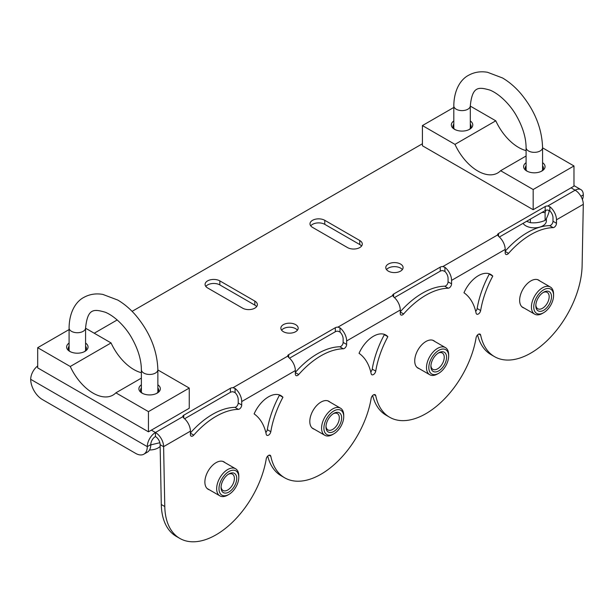 <?xml version="1.0" encoding="UTF-8"?>
<svg xmlns="http://www.w3.org/2000/svg" width="614" height="614" viewBox="0 0 614 614"><rect width="100%" height="100%" fill="white"/><g stroke="black" fill="none" stroke-linecap="round" stroke-linejoin="round"><path stroke-width="0.92" d="M183.77 415.202A3.3 1.903 -0 0 0 182.811 416.545A3.3 1.903 -0 0 0 182.818 416.699L183.77 418.057L183.77 415.202L230.403 388.278L230.403 392.315L184.599 418.763M230.403 392.315A3.3 1.903 180 0 1 232.998 391.763L235.07 392.607L235.07 388.439L232.998 387.726A3.3 1.903 -0 0 0 230.403 388.278M288.695 354.623A3.3 1.903 -0 0 0 287.728 355.966A3.3 1.903 -0 0 0 287.743 356.12L288.695 357.478L288.695 354.623L335.328 327.699L335.328 331.737L289.524 358.185M335.328 331.737A3.3 1.903 180 0 1 337.915 331.184L339.995 332.028L339.995 327.868L337.915 327.147A3.3 1.903 -0 0 0 335.328 327.699M393.62 294.045A3.3 1.903 -0 0 0 392.653 295.395A3.3 1.903 -0 0 0 392.668 295.541L393.62 296.9L393.62 294.045L440.253 267.121L440.253 271.165L394.441 297.613M440.253 271.165A3.3 1.903 180 0 1 442.84 270.613L444.92 271.457L444.92 267.29L442.84 266.568A3.3 1.903 -0 0 0 440.253 267.121M498.545 233.473A3.3 1.903 -0 0 0 497.578 234.817A3.3 1.903 -0 0 0 497.586 234.962L498.545 236.329L498.545 233.473L545.178 206.55L545.178 210.587L499.366 237.035M545.178 210.587A3.3 1.903 180 0 1 547.765 210.034L549.845 210.878L549.845 206.711L547.765 205.997A3.3 1.903 -0 0 0 545.178 206.55M492.781 276.1A72.544 41.882 120 0 0 480.655 310.538A3.3 1.903 -60 0 1 479.043 313.493A3.3 1.903 -60 0 1 476.725 314.153A3.3 1.903 -60 0 1 476.096 313.171A72.544 41.882 120 0 0 463.969 292.74A24.729 14.276 -60 0 1 490.739 274.45A24.729 14.276 -60 0 1 492.781 276.1L489.281 274.082A24.729 14.276 120 0 0 488.867 273.652M475.681 311.336A3.3 1.903 120 0 0 477.162 308.52A72.544 41.882 -60 0 1 489.281 274.082M265.831 432.494A3.3 1.903 120 0 0 267.313 429.67A72.544 41.882 -60 0 1 279.439 395.239A24.729 14.276 120 0 0 279.025 394.81M282.931 397.258A72.544 41.882 120 0 0 270.812 431.688A3.3 1.903 -60 0 1 269.193 434.651A3.3 1.903 -60 0 1 266.883 435.303A3.3 1.903 -60 0 1 266.246 434.328A72.544 41.882 120 0 0 254.119 413.89A24.729 14.276 -60 0 1 280.897 395.6A24.729 14.276 -60 0 1 282.931 397.258L279.439 395.239M444.92 267.29A11.543 6.662 60 0 1 451.566 280.383L451.566 283.852A3.3 1.903 -60 0 1 448.22 288.212A72.544 41.882 120 0 0 403.613 313.961A3.3 1.903 -60 0 1 400.95 314.974A3.3 1.903 -60 0 1 400.267 313.47L400.267 310.001A11.543 6.662 -120 0 0 393.62 296.9M400.267 311.766A72.544 41.882 -60 0 1 444.72 286.193A3.3 1.903 120 0 0 448.066 281.834L448.066 278.365A6.593 3.807 -120 0 0 444.92 271.457M235.07 388.439A11.543 6.662 60 0 1 241.716 401.541L241.716 405.01A3.3 1.903 -60 0 1 238.37 409.361A72.544 41.882 120 0 0 193.763 435.119A3.3 1.903 -60 0 1 191.1 436.132A3.3 1.903 -60 0 1 190.417 434.62L190.417 431.151A11.543 6.662 -120 0 0 183.77 418.057M190.417 432.924A72.544 41.882 -60 0 1 234.87 407.343A3.3 1.903 120 0 0 238.217 402.991L238.217 399.522A6.593 3.807 -120 0 0 235.07 392.607M339.995 327.868A11.543 6.662 60 0 1 346.641 340.962L346.641 344.431A3.3 1.903 -60 0 1 343.295 348.783A72.544 41.882 120 0 0 298.688 374.54A3.3 1.903 -60 0 1 296.025 375.553A3.3 1.903 -60 0 1 295.342 374.049L295.342 370.58A11.543 6.662 -120 0 0 288.695 357.478M295.342 372.345A72.544 41.882 -60 0 1 339.795 346.764A3.3 1.903 120 0 0 343.142 342.412L343.142 338.943A6.593 3.807 -120 0 0 339.995 332.028M549.845 206.711A11.543 6.662 60 0 1 556.484 219.804L556.484 223.273A3.3 1.903 -60 0 1 553.137 227.633A72.544 41.882 120 0 0 508.538 253.382A3.3 1.903 -60 0 1 505.875 254.403A3.3 1.903 -60 0 1 505.192 252.891L505.192 249.422A11.543 6.662 -120 0 0 498.545 236.329M505.192 251.195A72.544 41.882 -60 0 1 549.645 225.614A3.3 1.903 120 0 0 552.991 221.255L552.991 217.786A6.593 3.807 -120 0 0 549.845 210.878M387.856 336.679A72.544 41.882 120 0 0 375.737 371.117A3.3 1.903 -60 0 1 374.118 374.072A3.3 1.903 -60 0 1 371.808 374.724A3.3 1.903 -60 0 1 371.171 373.749A72.544 41.882 120 0 0 359.044 353.311A24.729 14.276 -60 0 1 385.815 335.029A24.729 14.276 -60 0 1 387.856 336.679L384.364 334.661A24.729 14.276 120 0 0 383.942 334.231M370.756 371.915A3.3 1.903 120 0 0 372.237 369.091A72.544 41.882 -60 0 1 384.364 334.661M477.577 334.914A72.544 41.882 120 0 0 491.07 354.654L494.569 356.673A72.544 41.882 -60 0 0 549.937 337.8A72.544 41.882 -60 0 0 582.118 265.57L583.3 204.324A11.543 6.662 -120 0 0 575.141 190.194L575.134 190.186A11.543 6.662 -60 0 1 580.905 189.619A11.543 6.662 -60 0 1 583.3 194.899L583.3 194.899A16.486 9.517 -120 0 1 582.41 199.542M94.234 333.218L117.205 319.955M132.094 311.359L422.417 143.745M179.795 538.401L176.295 536.383A72.544 41.882 120 0 1 161.29 504.501L160.108 444.613A6.593 3.807 -120 0 0 155.442 436.539A6.593 3.807 120 0 0 150.783 444.613L147.283 446.639A11.543 6.662 -60 0 1 155.442 432.502L155.442 432.502A11.543 6.662 60 0 1 163.608 446.631L164.782 506.519A72.544 41.882 -60 0 0 179.795 538.401A72.544 41.882 -60 0 0 230.649 523.949A72.544 41.882 -60 0 0 266.246 458.888A3.3 1.903 120 0 1 267.865 455.933A3.3 1.903 120 0 1 270.175 455.273A3.3 1.903 120 0 1 270.812 456.256A72.544 41.882 -60 0 0 284.719 477.83A72.544 41.882 -60 0 0 335.574 463.37A72.544 41.882 -60 0 0 371.171 398.317A3.3 1.903 120 0 1 372.79 395.355A3.3 1.903 120 0 1 375.1 394.702A3.3 1.903 120 0 1 375.737 395.677A72.544 41.882 -60 0 0 389.644 417.251A72.544 41.882 -60 0 0 440.499 402.792A72.544 41.882 -60 0 0 476.096 337.738A3.3 1.903 120 0 1 477.715 334.783A3.3 1.903 120 0 1 480.025 334.123A3.3 1.903 120 0 1 480.655 335.106A72.544 41.882 -60 0 0 494.569 356.673M347.509 247.572L312.534 227.38A8.657 4.996 180 0 1 310.001 223.841A8.657 4.996 180 0 1 315.343 219.229A8.657 4.996 180 0 1 324.775 220.311L359.75 240.504A8.657 4.996 180 0 1 362.291 244.034A8.657 4.996 180 0 1 356.941 248.655A8.657 4.996 180 0 1 347.509 247.572M388.317 271.127A8.657 4.996 180 0 1 385.776 267.597A8.657 4.996 180 0 1 394.434 262.6A8.657 4.996 180 0 1 403.091 267.597A8.657 4.996 180 0 1 397.749 272.209A8.657 4.996 180 0 1 388.317 271.127M283.392 331.706A8.657 4.996 180 0 1 280.859 328.168A8.657 4.996 180 0 1 289.509 323.171A8.657 4.996 180 0 1 298.166 328.168A8.657 4.996 180 0 1 292.824 332.788A8.657 4.996 180 0 1 283.392 331.706M242.584 308.144L207.616 287.951A8.657 4.996 180 0 1 205.076 284.42A8.657 4.996 180 0 1 210.418 279.807A8.657 4.996 180 0 1 219.85 280.89L254.825 301.083A8.657 4.996 180 0 1 257.366 304.613A8.657 4.996 180 0 1 252.024 309.233A8.657 4.996 180 0 1 242.584 308.144M372.652 395.493A72.544 41.882 120 0 0 386.145 415.233L389.644 417.251M267.727 456.072A72.544 41.882 120 0 0 281.22 475.812L284.719 477.83M155.442 436.539L155.442 432.502L182.818 416.699M402.354 269.615A8.657 4.996 -0 0 0 394.434 266.637A8.657 4.996 -0 0 0 386.521 269.615M297.429 330.194A8.657 4.996 -0 0 0 289.509 327.208A8.657 4.996 -0 0 0 281.596 330.194M256.629 306.632A8.657 4.996 -0 0 0 254.825 305.12L219.85 284.927A8.657 4.996 -0 0 0 205.813 286.439M361.546 246.053A8.657 4.996 -0 0 0 359.75 244.541L324.775 224.348A8.657 4.996 -0 0 0 310.738 225.86M37.692 365.959A11.543 6.662 120 0 0 30.7 379.322L30.7 379.322A16.486 9.517 60 0 0 42.358 399.522L135.625 453.37A16.486 9.517 60 0 0 143.868 454.183A16.486 9.517 60 0 0 147.283 446.639L30.7 379.322M143.868 454.183L147.368 452.165A16.486 9.517 -120 0 0 150.783 444.62L150.783 444.613M160.108 444.674L163.608 446.693M209.374 489.803A15.826 9.141 -60 0 1 208.154 489.289A15.826 9.141 -60 0 1 204.876 482.044A15.826 9.141 -60 0 1 211.784 466.11A15.826 9.141 -60 0 1 223.98 461.874A15.826 9.141 -60 0 1 225.039 462.672M524.149 308.067A15.826 9.141 -60 0 1 522.921 307.553A15.826 9.141 -60 0 1 519.644 300.307A15.826 9.141 -60 0 1 526.559 284.382A15.826 9.141 -60 0 1 538.754 280.137A15.826 9.141 -60 0 1 539.806 280.943M314.299 429.224A15.826 9.141 -60 0 1 313.079 428.71A15.826 9.141 -60 0 1 309.801 421.465A15.826 9.141 -60 0 1 316.709 405.539A15.826 9.141 -60 0 1 328.904 401.295A15.826 9.141 -60 0 1 329.964 402.093M419.224 368.646A15.826 9.141 -60 0 1 418.004 368.131A15.826 9.141 -60 0 1 414.726 360.886A15.826 9.141 -60 0 1 421.634 344.961A15.826 9.141 -60 0 1 433.829 340.716A15.826 9.141 -60 0 1 434.889 341.522M228.285 474.307A9.433 5.449 -60 0 1 232.445 474.138A9.433 5.449 -60 0 1 234.394 478.459A9.433 5.449 -60 0 1 230.281 487.953A9.433 5.449 -60 0 1 223.005 490.479A9.433 5.449 -60 0 1 221.078 486.795M236.728 478.459A11.083 6.401 120 0 0 228.892 473.931A11.083 6.401 120 0 0 221.055 487.508A11.083 6.401 120 0 0 228.892 492.037A11.083 6.401 120 0 0 236.728 478.459M218.983 488.706A14.015 8.089 -60 0 1 228.892 471.544A14.015 8.089 -60 0 1 238.8 477.262A14.015 8.089 -60 0 1 228.892 494.423A14.015 8.089 -60 0 1 218.983 488.706M228.892 494.423L227.725 495.099A15.665 9.041 -60 0 1 219.896 495.874A15.665 9.041 -60 0 1 216.65 488.706A15.665 9.041 -60 0 1 223.488 472.941A15.665 9.041 -60 0 1 235.553 468.743A15.665 9.041 -60 0 1 238.8 475.919L238.8 477.262M543.052 292.579A9.433 5.449 -60 0 1 547.212 292.41A9.433 5.449 -60 0 1 549.169 296.731A9.433 5.449 -60 0 1 545.048 306.225A9.433 5.449 -60 0 1 537.78 308.75A9.433 5.449 -60 0 1 535.845 305.066M551.502 296.731A11.083 6.401 120 0 0 543.659 292.203A11.083 6.401 120 0 0 535.822 305.78A11.083 6.401 120 0 0 543.659 310.3A11.083 6.401 120 0 0 551.502 296.731M533.75 306.977A14.015 8.089 -60 0 1 543.659 289.808A14.015 8.089 -60 0 1 553.575 295.534A14.015 8.089 -60 0 1 543.659 312.695A14.015 8.089 -60 0 1 533.75 306.977M543.659 312.695L542.5 313.37A15.665 9.041 -60 0 1 534.664 314.145A15.665 9.041 -60 0 1 531.425 306.977A15.665 9.041 -60 0 1 538.255 291.213A15.665 9.041 -60 0 1 550.328 287.014A15.665 9.041 -60 0 1 553.575 294.183L553.575 295.534M333.21 413.736A9.433 5.449 -60 0 1 337.37 413.56A9.433 5.449 -60 0 1 339.319 417.881A9.433 5.449 -60 0 1 335.206 427.375A9.433 5.449 -60 0 1 327.93 429.907A9.433 5.449 -60 0 1 326.003 426.216M341.653 417.881A11.083 6.401 120 0 0 333.816 413.36A11.083 6.401 120 0 0 325.98 426.93A11.083 6.401 120 0 0 333.816 431.458A11.083 6.401 120 0 0 341.653 417.881M323.908 428.127A14.015 8.089 -60 0 1 333.816 410.966A14.015 8.089 -60 0 1 343.725 416.683A14.015 8.089 -60 0 1 333.816 433.852A14.015 8.089 -60 0 1 323.908 428.127M333.816 433.852L332.65 434.52A15.665 9.041 -60 0 1 324.821 435.295A15.665 9.041 -60 0 1 321.575 428.127A15.665 9.041 -60 0 1 328.413 412.362A15.665 9.041 -60 0 1 340.478 408.172A15.665 9.041 -60 0 1 343.725 415.34L343.725 416.683M438.135 353.157A9.433 5.449 -60 0 1 442.287 352.989A9.433 5.449 -60 0 1 444.244 357.302A9.433 5.449 -60 0 1 440.123 366.796A9.433 5.449 -60 0 1 432.855 369.329A9.433 5.449 -60 0 1 430.928 365.637M446.578 357.302A11.083 6.401 120 0 0 438.741 352.781A11.083 6.401 120 0 0 430.898 366.351A11.083 6.401 120 0 0 438.741 370.879A11.083 6.401 120 0 0 446.578 357.302M428.825 367.548A14.015 8.089 -60 0 1 438.741 350.387A14.015 8.089 -60 0 1 448.65 356.105A14.015 8.089 -60 0 1 438.741 373.274A14.015 8.089 -60 0 1 428.825 367.548M438.741 373.274L437.575 373.941A15.665 9.041 -60 0 1 429.739 374.724A15.665 9.041 -60 0 1 426.5 367.548A15.665 9.041 -60 0 1 433.33 351.791A15.665 9.041 -60 0 1 445.403 347.593A15.665 9.041 -60 0 1 448.65 354.762L448.65 356.105M142.671 393.459A9.064 5.234 180 0 1 140.545 390.097A9.064 5.234 180 0 1 141.373 387.91M157.859 387.91A9.064 5.234 180 0 1 158.681 390.097A9.064 5.234 180 0 1 156.562 393.459M141.373 384.794A10.714 6.186 -0 0 0 142.034 393.121A10.714 6.186 -0 0 0 157.192 393.121L157.192 393.121A10.714 6.186 -0 0 0 157.859 384.794M141.373 378.124L115.885 392.837L148.45 411.633L189.25 388.071L157.859 369.95M70.387 351.73A9.064 5.234 180 0 1 68.261 348.361A9.064 5.234 180 0 1 69.09 346.181M85.576 346.181A9.064 5.234 180 0 1 86.397 348.361A9.064 5.234 180 0 1 84.279 351.73M69.09 343.065A10.714 6.186 -0 0 0 69.758 351.392A10.714 6.186 -0 0 0 84.909 351.392L84.909 351.392A10.714 6.186 -0 0 0 85.576 343.065M69.09 329.564L37.692 347.693L70.257 366.489L111.057 342.934L85.576 328.221M37.692 347.693L37.692 367.886L148.45 431.826L189.25 408.264L189.25 388.071M111.057 342.934A39.818 22.987 -120 0 0 141.373 372.721M115.885 392.837A39.818 22.987 60 0 1 112.976 395.094A39.818 22.987 60 0 1 70.257 366.489M148.45 431.826L148.45 411.633M527.388 171.344A9.064 5.234 180 0 1 525.269 167.975A9.064 5.234 180 0 1 526.091 165.795M542.576 165.795A9.064 5.234 180 0 1 543.405 167.975A9.064 5.234 180 0 1 541.279 171.344M526.091 162.679A10.714 6.186 -0 0 0 526.758 171.007A10.714 6.186 -0 0 0 541.909 171.007L541.909 171.007A10.714 6.186 -0 0 0 542.576 162.679M526.091 156.002L500.61 170.715L533.167 189.519L573.975 165.957L542.576 147.836M455.104 129.615A9.064 5.234 180 0 1 452.986 126.246A9.064 5.234 180 0 1 453.807 124.066M470.293 124.066A9.064 5.234 180 0 1 471.122 126.246A9.064 5.234 180 0 1 468.996 129.615M453.807 120.95A10.714 6.186 -0 0 0 454.475 129.278A10.714 6.186 -0 0 0 469.633 129.278L469.633 129.278A10.714 6.186 -0 0 0 470.293 120.95M453.807 107.45L422.417 125.571L454.974 144.374L495.782 120.812L470.293 106.099M422.417 125.571L422.417 145.764L533.167 209.712L573.975 186.149L573.975 165.957M495.782 120.812A39.818 22.987 -120 0 0 526.091 150.607M500.61 170.715A39.818 22.987 60 0 1 497.701 172.979A39.818 22.987 60 0 1 454.974 144.374M533.167 209.712L533.167 189.519M523.059 223.358A12.057 6.961 -0 0 0 534.947 227.84A12.057 6.961 -0 0 0 545.984 222.682A12.057 6.961 -0 0 0 546.391 220.879L546.391 218.469M526.543 221.339L530.389 222.682C535.293 223.22 540.197 222.468 545.102 220.411C546.414 218.876 547.734 216.044 549.046 211.914L549.046 210.333M545.892 210.272L545.102 212.574L541.985 212.429M545.102 212.574L545.102 220.411M530.389 219.121L530.389 222.682M149.532 449.962A12.057 6.961 -0 0 0 160.139 446.393M150.775 444.874L159.855 442.732M480.655 310.538L477.162 308.52M270.812 431.688L267.313 429.67M403.613 313.961L400.267 312.027M448.22 288.212L444.72 286.193M451.566 283.852L448.066 281.834M193.763 435.119L190.417 433.185M238.37 409.361L234.87 407.343M241.716 405.01L238.217 402.991M298.688 374.54L295.342 372.606M343.295 348.783L339.795 346.764M346.641 344.431L343.142 342.412M508.538 253.382L505.192 251.456M553.137 227.633L549.645 225.614M556.484 223.273L552.991 221.255M375.737 371.117L372.237 369.091M337.915 327.147L392.668 295.541M442.84 266.568L497.586 234.962M547.765 205.997L575.141 190.194L571.058 187.83M151.359 430.145L155.442 432.502M232.998 387.726L287.743 356.12M583.3 204.324L556.484 219.804M295.342 370.58L241.716 401.541M190.417 431.151L163.608 446.631M505.192 249.422L451.566 280.383M400.267 310.001L346.641 340.962M324.775 224.348L324.775 220.311M359.75 240.504L359.75 244.541M219.85 284.927L219.85 280.89M254.825 301.083L254.825 305.12M580.913 196.28L583.3 194.907M161.29 504.501L164.782 506.519M269.009 455.22L270.812 456.256M373.934 394.641L375.737 395.677M478.859 334.062L480.655 335.106M157.859 392.277L157.859 369.697A8.243 4.758 180 0 1 155.442 373.066A8.243 4.758 180 0 1 146.462 374.095A8.243 4.758 180 0 1 141.373 369.697L141.373 392.277M69.09 350.54L69.09 327.968A8.243 4.758 -0 0 0 77.333 332.727A8.243 4.758 -0 0 0 85.576 327.968L85.576 350.54M542.576 170.162L542.576 147.583A8.243 4.758 180 0 1 540.166 150.952A8.243 4.758 180 0 1 531.179 151.98A8.243 4.758 180 0 1 526.091 147.583L526.091 170.162M453.807 128.426L453.807 105.854A8.243 4.758 -0 0 0 462.05 110.612A8.243 4.758 -0 0 0 470.293 105.854L470.293 128.426M580.905 189.619L573.975 185.612M235.553 468.743L222.759 461.36M219.896 495.874L207.095 488.483M550.328 287.014L537.534 279.623M534.664 314.145L521.869 306.754M340.478 408.172L327.684 400.781M324.821 435.295L312.019 427.912M445.403 347.593L432.609 340.202M429.739 374.724L416.944 367.333M141.373 369.697C141.274 359.804 138.112 349.297 131.872 338.168C126.423 328.206 115.862 316.655 105.37 312.257C93.781 308.942 87.625 308.197 85.576 327.968M157.859 369.697C157.215 350.287 149.831 332.143 135.709 315.258C130.168 308.903 124.197 303.846 117.781 300.069L102.814 294.405C95.922 293.216 89.583 294.221 83.796 297.429C76.573 301.144 69.275 311.144 69.09 327.968M526.091 147.583C525.998 137.69 522.829 127.175 516.589 116.054C511.14 106.092 500.579 94.533 490.095 90.143C478.498 86.82 472.343 86.083 470.293 105.854M542.576 147.583C541.932 128.172 534.548 110.021 520.426 93.144C514.893 86.789 508.914 81.723 502.505 77.955L487.531 72.291C480.639 71.101 474.3 72.107 468.52 75.315C461.291 79.029 453.992 89.03 453.807 105.854"/></g></svg>
